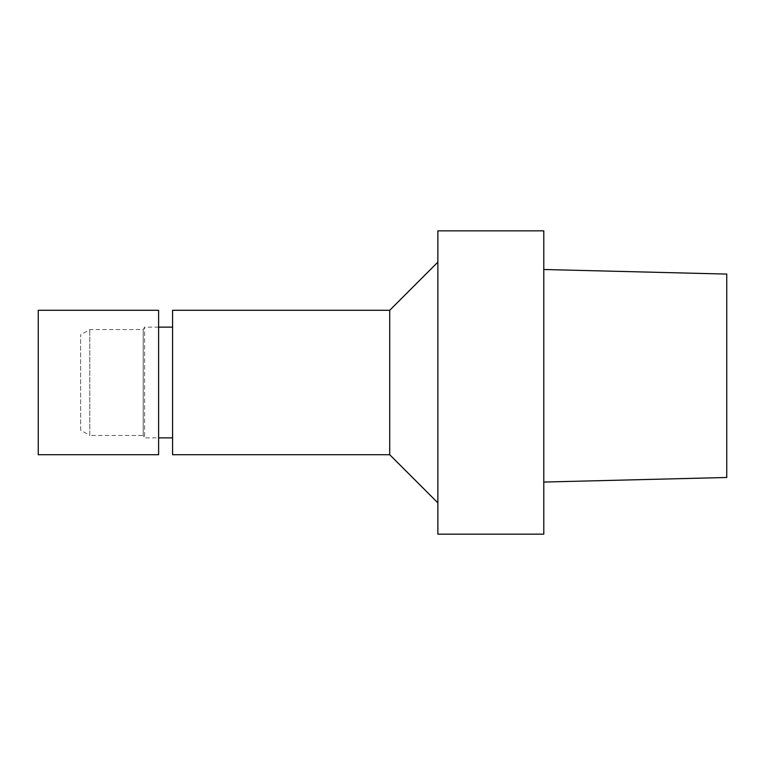 <?xml version="1.0" encoding="UTF-8"?>
<svg xmlns="http://www.w3.org/2000/svg" width="765" height="765" viewBox="0 0 765 765"><rect width="100%" height="100%" fill="white"/><g stroke="black" fill="none" stroke-linecap="round" stroke-linejoin="round"><path stroke-width="0.57" stroke-dasharray="3.83 2.87" d="M543.791 482.055L543.791 269.5L543.791 482.055M543.791 230.839L543.791 534.161M437.867 230.839L437.867 534.161M437.867 502.863L437.867 262.137L437.867 502.863M389.72 310.284L389.72 454.716M172.584 310.284L172.584 454.716M172.584 437.867L172.584 327.133L172.584 437.867M80.621 430.169L80.621 334.831L80.621 430.169L89.792 435.457L89.792 329.543L89.792 435.457L143.208 435.457L143.208 329.543L143.208 435.457L144.604 437.867L144.604 327.133L144.604 437.867L158.613 437.867M38.25 310.284L38.25 454.716M158.613 310.284L158.613 454.716M158.613 327.133L144.604 327.133L143.208 329.543L89.792 329.543L80.621 334.831"/><path stroke-width="1.15" d="M726.75 274.08L726.75 477.484L726.75 274.08L543.791 269.5L726.75 274.08M543.791 534.161L543.791 230.839L437.867 230.839L437.867 534.161L543.791 534.161M437.867 502.863L389.72 454.716L389.72 310.284L437.867 262.137M389.72 454.716L172.584 454.716L172.584 310.284L389.72 310.284M172.584 437.867L158.613 437.867M38.25 454.716L38.25 310.284L158.613 310.284L158.613 454.716L38.25 454.716M726.75 477.484L543.791 482.055M172.584 327.133L158.613 327.133"/></g></svg>
